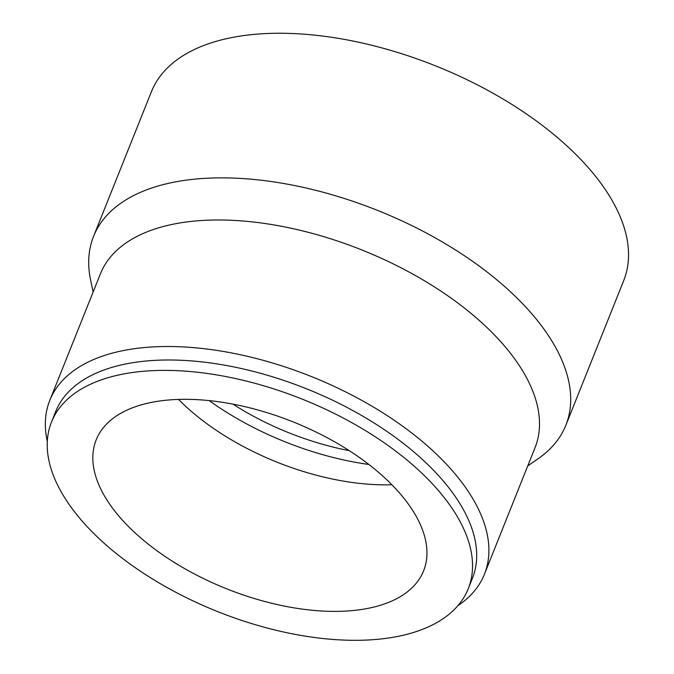 <?xml version="1.0" encoding="UTF-8"?>
<svg xmlns="http://www.w3.org/2000/svg" width="674" height="674" viewBox="0 0 674 674"><rect width="100%" height="100%" fill="white"/><g stroke="black" fill="none" stroke-linecap="round" stroke-linejoin="round"><path stroke-width="1.01" d="M81.512 520.336A224.434 114.344 21.8 0 1 51.51 422.008A224.434 114.344 21.8 0 1 302.348 399.185A224.434 114.344 21.8 0 1 468.27 588.697A224.434 114.344 21.8 0 1 299.509 635.169A224.434 114.344 21.8 0 1 81.512 520.336M51.51 422.008L55.664 411.62A224.434 114.344 21.8 0 1 306.51 388.797A224.434 114.344 21.8 0 1 472.423 578.309L468.27 588.697M119.753 517.118A176.318 89.827 21.8 0 1 96.18 439.869A176.318 89.827 21.8 0 1 293.249 421.949A176.318 89.827 21.8 0 1 423.601 570.827A176.318 89.827 21.8 0 1 291.016 607.341A176.318 89.827 21.8 0 1 119.753 517.118M391.872 484.749A176.318 89.827 21.8 0 1 178.517 399.412M368.847 464.462A196.606 100.165 21.8 0 1 209.184 400.6M349.242 450.653A177.363 90.358 21.8 0 1 232.909 404.122M93.122 292.053L90.586 279.937A254.334 129.577 21.8 0 1 93.551 236.372L151.389 91.757A254.334 129.577 21.8 0 1 435.657 65.9A254.334 129.577 21.8 0 1 623.686 280.662L565.848 425.277A254.334 129.577 21.8 0 1 537.936 458.868L527.75 465.894M93.551 236.372A254.334 129.577 21.8 0 1 377.819 210.507A254.334 129.577 21.8 0 1 565.848 425.277M47.306 441.512A234.055 119.239 21.8 0 1 49.8 400.356L100.418 273.821A234.055 119.239 21.8 0 1 362.014 250.029A234.055 119.239 21.8 0 1 535.046 447.662L484.438 574.197A234.055 119.239 21.8 0 1 457.857 605.724M49.8 400.356A234.055 119.239 21.8 0 1 311.405 376.555A234.055 119.239 21.8 0 1 484.438 574.197"/></g></svg>
